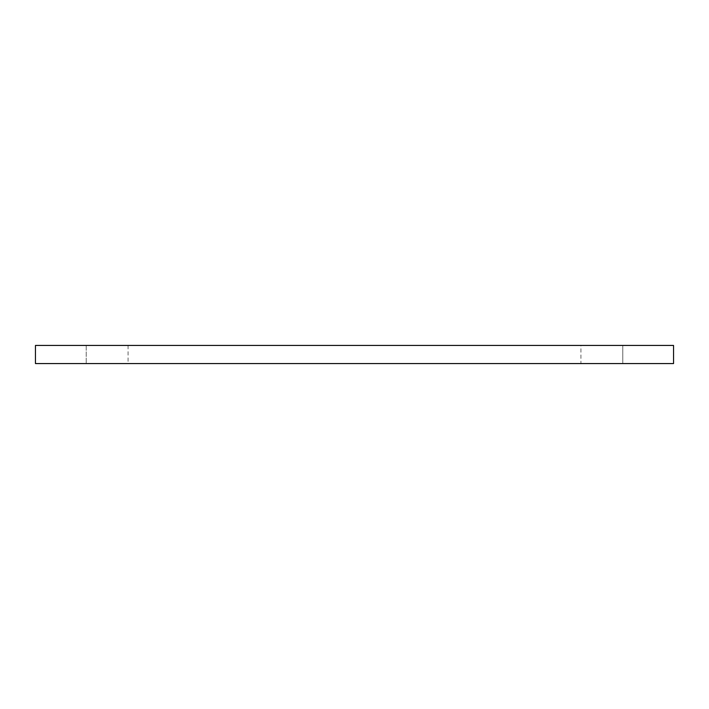 <?xml version="1.0" encoding="UTF-8"?>
<svg xmlns="http://www.w3.org/2000/svg" width="709" height="709" viewBox="0 0 709 709"><rect width="100%" height="100%" fill="white"/><g stroke="black" fill="none" stroke-linecap="round" stroke-linejoin="round"><path stroke-width="0.53" stroke-dasharray="3.54 2.66" d="M128.072 345.434L128.072 363.566L86.206 363.566L86.206 345.434L35.45 345.434L35.45 363.566L86.206 363.566L86.206 345.434L673.55 345.434L673.55 363.566L622.794 363.566L622.794 345.434L622.794 363.566L580.928 363.566L580.928 345.434M128.072 363.566L580.928 363.566"/><path stroke-width="1.06" d="M673.55 345.434L35.45 345.434L35.45 363.566L673.55 363.566L673.55 345.434"/></g></svg>
